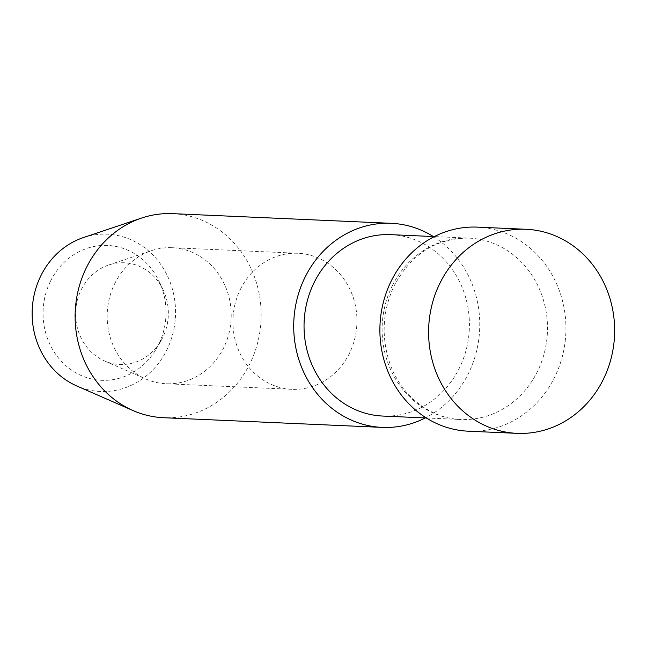 <?xml version="1.0" encoding="UTF-8"?>
<svg xmlns="http://www.w3.org/2000/svg" width="647" height="647" viewBox="0 0 647 647"><rect width="100%" height="100%" fill="white"/><g stroke="black" fill="none" stroke-linecap="round" stroke-linejoin="round"><path stroke-width="0.49" stroke-dasharray="3.23 2.43" d="M390.748 234.651A90.79 82.679 -87.5 0 1 469.334 329.008A90.79 82.679 -87.5 0 1 382.725 416.053M433.32 236.535A102.137 93.014 -87.5 0 1 479.653 329.46A102.137 93.014 -87.5 0 1 425.289 417.938M172.652 213.647A102.137 93.014 -87.5 0 1 249.912 363.638A102.137 93.014 -87.5 0 1 163.626 417.719M240.417 289.322A68.089 62.007 -87.5 0 1 297.943 253.268A68.089 62.007 -87.5 0 1 356.885 324.034A68.089 62.007 -87.5 0 1 291.926 389.316A68.089 62.007 -87.5 0 1 240.417 289.322M114.673 283.758A68.089 62.007 -87.5 0 1 151.503 250.64A68.089 62.007 -87.5 0 1 172.199 247.704A68.089 62.007 -87.5 0 1 223.708 347.698A68.089 62.007 -87.5 0 1 166.182 383.752A68.089 62.007 -87.5 0 1 145.826 379.005A68.089 62.007 -87.5 0 1 114.673 283.758M81.231 289.743A50.903 46.358 -87.5 0 1 108.761 264.979A50.903 46.358 -87.5 0 1 163.222 290.01A50.903 46.358 -87.5 0 1 160.974 340.815A50.903 46.358 -87.5 0 1 104.515 360.937A50.903 46.358 -87.5 0 1 81.231 289.743M50.498 281.178A67.506 61.473 -87.5 0 1 105.235 245.375A67.506 61.473 -87.5 0 1 159.235 281.534A67.506 61.473 -87.5 0 1 156.259 348.911A67.506 61.473 -87.5 0 1 73.232 371.232A67.506 61.473 -87.5 0 1 50.498 281.178M83.398 237.578A78.724 71.696 -87.5 0 1 175.474 316.003A78.724 71.696 -87.5 0 1 76.839 385.992M477.421 227.129A102.137 93.014 -87.5 0 1 565.834 333.278A102.137 93.014 -87.5 0 1 468.396 431.201M392.114 286.176A90.79 82.679 -87.5 0 1 468.808 238.104A90.79 82.679 -87.5 0 1 547.394 332.461A90.79 82.679 -87.5 0 1 460.785 419.507A90.79 82.679 -87.5 0 1 392.114 286.176M426.324 417.978L460.785 419.507C428.136 418.374 398.334 393.044 388.491 359.117C381.18 333.755 383.121 309.226 394.306 285.545C411.274 253.947 436.102 238.136 468.808 238.104L434.355 236.584M297.943 253.268L172.199 247.704M291.926 389.316L166.182 383.752M104.515 360.937L145.826 379.005M108.761 264.979L151.503 250.64M163.222 290.01L159.235 281.534M160.974 340.815L156.259 348.911"/><path stroke-width="0.97" d="M426.324 417.978L382.725 416.053A90.79 82.679 -87.5 0 1 314.046 282.723A90.79 82.679 -87.5 0 1 390.748 234.651L434.355 236.584M425.289 417.938A102.137 93.014 -87.5 0 1 382.223 427.392A102.137 93.014 -87.5 0 1 304.963 277.401A102.137 93.014 -87.5 0 1 391.249 223.312A102.137 93.014 -87.5 0 1 433.32 236.535M382.223 427.392L163.626 417.719A102.137 93.014 -87.5 0 1 133.096 410.594A102.137 93.014 -87.5 0 1 86.366 267.729A102.137 93.014 -87.5 0 1 141.612 218.047A102.137 93.014 -87.5 0 1 172.652 213.647L391.249 223.312M133.096 410.594L76.839 385.992A78.724 71.696 -87.5 0 1 40.818 275.873A78.724 71.696 -87.5 0 1 83.398 237.578L141.612 218.047M517.107 433.353L468.396 431.201A102.137 93.014 -87.5 0 1 391.136 281.21A102.137 93.014 -87.5 0 1 477.421 227.129L526.132 229.281A102.137 93.014 92.5 0 0 439.847 283.362A102.137 93.014 92.5 0 0 517.107 433.353A102.137 93.014 92.5 0 0 603.392 379.271A102.137 93.014 92.5 0 0 526.132 229.281"/></g></svg>
